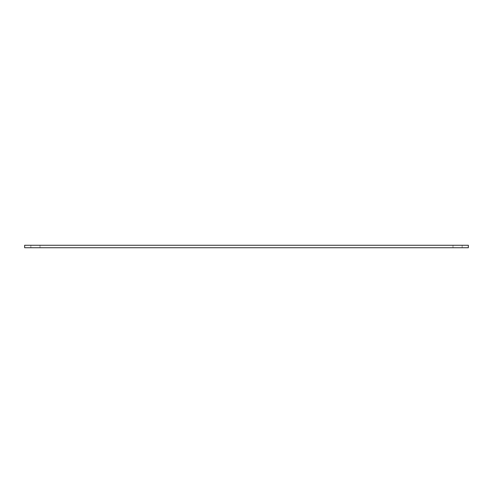 <?xml version="1.0" encoding="UTF-8"?>
<svg xmlns="http://www.w3.org/2000/svg" width="493" height="493" viewBox="0 0 493 493"><rect width="100%" height="100%" fill="white"/><g stroke="black" fill="none" stroke-linecap="round" stroke-linejoin="round"><path stroke-width="0.37" stroke-dasharray="2.46 1.85" d="M24.65 245.261L468.35 245.261L468.35 247.739L24.65 247.739L24.65 245.261M35.422 245.261L39.988 245.261L35.422 245.261M457.578 245.261L462.144 245.261L457.578 245.261M35.422 247.739L39.988 247.739L35.422 247.739M457.578 247.739L462.144 247.739L457.578 247.739M39.988 247.739L39.988 245.261L39.988 247.739M30.856 247.739L30.856 245.261L30.856 247.739M462.144 247.739L462.144 245.261L462.144 247.739M453.012 247.739L453.012 245.261L453.012 247.739"/><path stroke-width="0.74" d="M468.35 245.261L24.65 245.261L24.65 247.739L468.35 247.739L468.35 245.261"/></g></svg>
